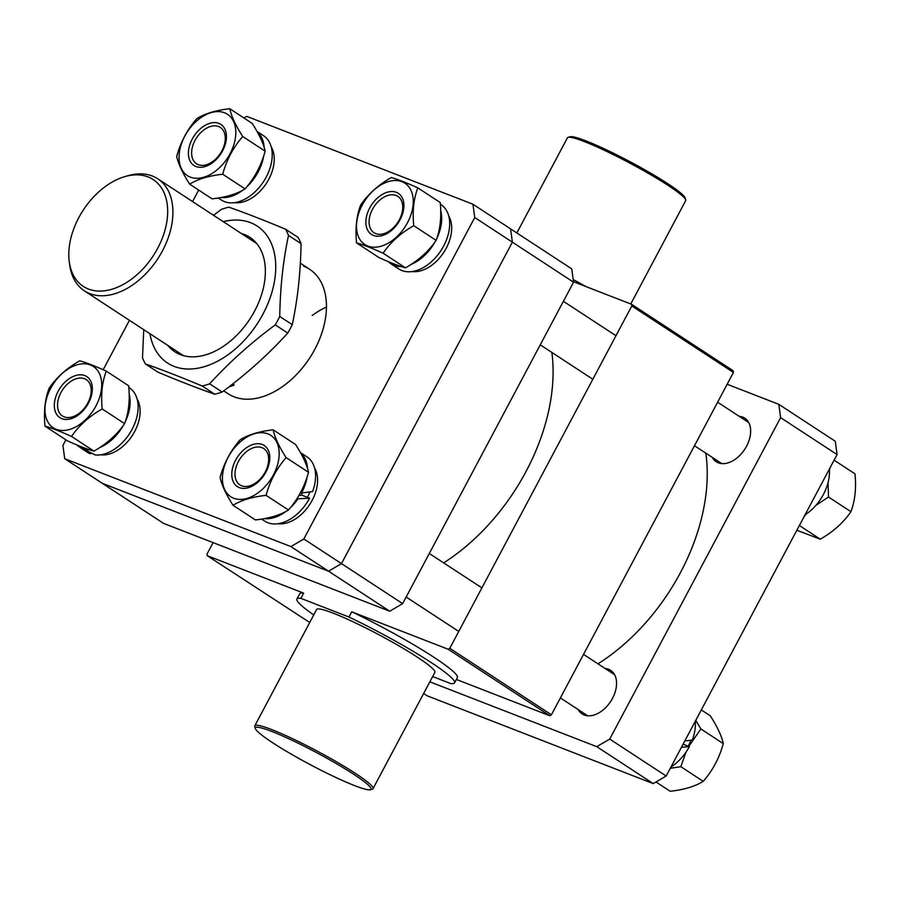 <?xml version="1.0" encoding="UTF-8"?>
<svg xmlns="http://www.w3.org/2000/svg" width="900" height="900" viewBox="0 0 900 900"><rect width="100%" height="100%" fill="white"/><g stroke="black" fill="none" stroke-linecap="round" stroke-linejoin="round"><path stroke-width="1.35" d="M303.57 266.153A74.396 48.712 123.2 0 1 309.555 269.224A74.396 48.712 123.2 0 1 312.3 353.801A74.396 48.712 123.2 0 1 234.09 396.821A74.396 48.712 123.2 0 1 228.105 393.739L223.695 390.859M65.891 439.819L62.921 445.421L64.721 458.73L102.364 483.356L328.556 571.207L290.914 546.581L303.829 538.988L474.739 217.541L472.939 204.232L246.746 116.381L243.968 118.013M64.721 458.73L290.914 546.581M303.829 538.988L341.471 563.614L512.381 242.179L474.739 217.541M472.939 204.232L510.581 228.859L512.381 242.179L510.581 228.859L571.759 268.886L573.559 282.195L512.381 242.179L341.471 563.614L328.556 571.207L341.471 563.614L402.649 603.63L573.559 282.195M198.686 190.069L192.566 201.589M129.442 320.31L103.163 369.743M312.221 315.45A74.396 48.712 123.2 0 1 326.441 307.091M163.541 523.373L389.734 611.224L328.556 571.207L102.364 483.356L163.541 523.373M402.649 603.63L389.734 611.224M578.194 709.571A26.044 17.044 -56.8 0 0 582.131 713.925A26.044 17.044 -56.8 0 0 612.484 698.377A26.044 17.044 -56.8 0 0 610.65 670.342A26.044 17.044 -56.8 0 0 605.081 668.475M712.283 457.38A26.044 17.044 -56.8 0 0 716.22 461.734A26.044 17.044 -56.8 0 0 746.572 446.197A26.044 17.044 -56.8 0 0 744.739 418.151A26.044 17.044 -56.8 0 0 739.17 416.295M429.84 681.829L596.79 746.674L609.705 739.08L780.615 417.645L778.815 404.336L727.166 384.266M609.705 739.08L666.169 776.014L837.079 454.579L780.615 417.645M778.815 404.336L835.29 441.27L837.079 454.579M423.63 693.518L427.061 695.768L653.254 783.619L596.79 746.674M666.169 776.014L653.254 783.619M597.971 663.829A171.112 112.039 -56.8 0 0 690.367 551.722A171.112 112.039 -56.8 0 0 705.803 453.139M88.436 289.035A63.833 41.794 -56.8 0 0 157.68 248.299A63.833 41.794 -56.8 0 0 148.05 176.917A63.833 41.794 -56.8 0 0 124.808 176.625A63.833 41.794 -56.8 0 0 69.244 261.562A63.833 41.794 -56.8 0 0 88.436 289.035M124.808 176.625L127.957 175.714A66.96 43.841 123.2 0 1 152.325 176.018A66.96 43.841 123.2 0 1 157.714 178.785A66.96 43.841 123.2 0 1 160.189 254.903A66.96 43.841 123.2 0 1 89.797 293.625A66.96 43.841 123.2 0 1 84.409 290.858A66.96 43.841 123.2 0 1 69.671 264.814L69.244 261.562M232.627 384.03L234.18 385.043L228.69 387.067M232.268 384.3L234.18 385.043M100.654 454.804A34.965 22.894 -56.8 0 0 134.662 431.505A34.965 22.894 -56.8 0 0 137.126 399.06M89.651 449.82A38.464 25.189 -56.8 0 1 82.384 448.582L95.231 454.95A38.464 25.189 -56.8 0 0 132.12 429.266A38.464 25.189 -56.8 0 0 129.398 387.844L128.824 387.461M99.664 447.604A38.464 25.189 -56.8 0 0 123.581 425.014M125.168 421.954A38.464 25.189 -56.8 0 0 129.161 393.998M81.495 448.436L87.289 452.228A38.464 25.189 -56.8 0 0 90.383 453.814L78.199 446.209L78.514 445.624M76.657 444.848A38.464 25.189 -56.8 0 0 78.199 446.209M90.383 453.814L90.844 452.947M82.384 448.582L83.002 447.424M805.05 514.822A38.464 25.189 -56.8 0 0 823.421 494.426A38.464 25.189 -56.8 0 0 829.316 469.192M684.788 741.004L692.314 740.036A38.464 25.189 -56.8 0 0 695.227 721.373M670.961 767.002A38.464 25.189 -56.8 0 0 689.332 746.617L681.424 747.337M689.332 746.617L683.1 744.188M234.743 202.624A34.965 22.894 -56.8 0 0 266.299 183.465A34.965 22.894 -56.8 0 0 271.215 146.88M412.211 271.541A34.965 22.894 -56.8 0 0 446.209 248.243A34.965 22.894 -56.8 0 0 448.673 215.797M278.123 523.721A34.965 22.894 -56.8 0 0 309.668 504.574A34.965 22.894 -56.8 0 0 314.584 467.989M307.418 497.351A34.965 22.894 -56.8 0 0 309.892 491.974M301.129 495.214A25.009 16.38 -56.8 0 0 302.287 492.885M218.239 197.989L221.377 200.036A38.464 25.189 -56.8 0 0 224.471 201.634A38.464 25.189 -56.8 0 0 264.915 179.393A38.464 25.189 -56.8 0 0 263.486 135.664L257.017 131.434M221.074 197.505A38.464 25.189 -56.8 0 0 242.651 190.294M246.982 186.638A38.464 25.189 -56.8 0 0 263.7 155.914M264.161 147.42A38.464 25.189 -56.8 0 0 257.153 131.681M388.204 261.585A38.464 25.189 -56.8 0 0 390.836 263.734L398.835 268.965A38.464 25.189 -56.8 0 0 443.666 246.004A38.464 25.189 -56.8 0 0 440.955 204.581L440.37 204.21M390.836 263.734A38.464 25.189 -56.8 0 0 401.197 266.558M411.21 264.341A38.464 25.189 -56.8 0 0 435.127 241.763M436.714 238.691A38.464 25.189 -56.8 0 0 440.719 210.735M261.619 519.097L264.746 521.145A38.464 25.189 -56.8 0 0 267.851 522.731A38.464 25.189 -56.8 0 0 309.577 498.195L301.759 495.157L298.969 495.428M307.08 477.022A38.464 25.189 -56.8 0 1 301.579 492.952L312.548 491.614A38.464 25.189 -56.8 0 0 306.866 456.772L300.386 452.531M307.53 468.529A38.464 25.189 -56.8 0 0 300.532 452.779M309.577 498.195L296.854 498.859M264.442 518.614A38.464 25.189 -56.8 0 0 286.02 511.391M290.351 507.735A38.464 25.189 -56.8 0 0 297.731 499.196M301.579 492.952L300.566 492.559M58.163 391.241A24.547 16.076 123.2 0 1 84.802 375.57A24.547 16.076 123.2 0 1 88.504 403.02A24.547 16.076 123.2 0 1 61.875 418.691A24.547 16.076 123.2 0 1 58.163 391.241M87.795 403.02A21.735 14.231 -56.8 0 0 86.265 379.62A21.735 14.231 -56.8 0 0 60.93 392.591A21.735 14.231 -56.8 0 0 62.471 415.991A21.735 14.231 -56.8 0 0 87.795 403.02M95.974 405.923A36.641 23.985 123.2 0 1 56.227 429.311A36.641 23.985 123.2 0 1 50.693 388.339A36.641 23.985 123.2 0 1 90.439 364.961A36.641 23.985 123.2 0 1 95.974 405.923M49.095 388.327C44.977 399.105 43.605 411.705 45 426.15C51.064 427.77 59.906 431.213 71.539 436.466C78.975 425.509 89.179 416.34 102.184 408.949C100.789 394.571 102.15 381.96 106.279 371.126C94.646 365.873 85.804 362.441 79.74 360.821C66.791 368.156 56.576 377.336 49.095 388.327M106.279 371.126L128.678 385.785C130.084 400.162 128.711 412.774 124.582 423.608C117.157 434.554 106.942 443.723 93.949 451.114C87.829 449.471 78.986 446.04 67.399 440.809L45 426.15M124.582 423.608L102.184 408.949M93.949 451.114L71.539 436.466M218.891 123.39A24.547 16.076 123.2 0 1 222.593 150.84A24.547 16.076 123.2 0 1 195.964 166.511A24.547 16.076 123.2 0 1 192.251 139.061A24.547 16.076 123.2 0 1 218.891 123.39M198.304 164.711A21.735 14.231 -56.8 0 0 221.153 152.145A21.735 14.231 -56.8 0 0 220.354 127.44A21.735 14.231 -56.8 0 0 218.599 126.54A21.735 14.231 -56.8 0 0 195.75 139.106A21.735 14.231 -56.8 0 0 196.56 163.811A21.735 14.231 -56.8 0 0 198.304 164.711M190.316 177.12A36.641 23.985 123.2 0 1 184.781 136.159A36.641 23.985 123.2 0 1 224.528 112.77A36.641 23.985 123.2 0 1 230.062 153.743A36.641 23.985 123.2 0 1 190.316 177.12M229.781 108.731C216.045 110.228 205.042 113.546 196.774 118.665C187.346 129.398 180.664 141.975 176.715 156.386C178.268 163.822 182.588 173.081 189.675 184.174C197.888 179.066 208.89 175.759 222.694 174.24C226.631 159.829 233.314 147.251 242.741 136.519C235.676 125.483 231.356 116.212 229.781 108.731L252.191 123.39C259.256 134.438 263.576 143.696 265.14 151.178L242.741 136.519M265.14 151.178C261.236 165.521 254.554 178.088 245.093 188.899L222.694 174.24M245.093 188.899C236.869 194.006 225.866 197.314 212.074 198.833L189.675 184.174M400.05 219.769A24.547 16.076 123.2 0 1 373.421 235.429A24.547 16.076 123.2 0 1 369.709 207.979A24.547 16.076 123.2 0 1 396.349 192.308A24.547 16.076 123.2 0 1 400.05 219.769M372.488 209.329A21.735 14.231 -56.8 0 0 374.017 232.729A21.735 14.231 -56.8 0 0 399.341 219.757A21.735 14.231 -56.8 0 0 397.811 196.357A21.735 14.231 -56.8 0 0 372.488 209.329M362.239 205.076A36.641 23.985 123.2 0 1 401.996 181.699A36.641 23.985 123.2 0 1 407.531 222.66A36.641 23.985 123.2 0 1 367.774 246.049A36.641 23.985 123.2 0 1 362.239 205.076M413.73 225.686C412.335 211.309 413.696 198.697 417.825 187.864C406.249 182.632 397.395 179.201 391.286 177.559C378.338 184.905 368.123 194.074 360.641 205.065C356.524 215.843 355.162 228.442 356.546 242.888C362.666 244.53 371.509 247.972 383.096 253.204C390.521 242.246 400.736 233.078 413.73 225.686L436.129 240.345C428.704 251.291 418.489 260.471 405.495 267.851L383.096 253.204M417.825 187.864L440.235 202.523C441.63 216.9 440.257 229.511 436.129 240.345M405.495 267.851C399.431 266.231 390.589 262.8 378.945 257.546L356.546 242.888M239.333 487.62A24.547 16.076 123.2 0 1 235.62 460.159A24.547 16.076 123.2 0 1 262.26 444.499A24.547 16.076 123.2 0 1 265.961 471.949A24.547 16.076 123.2 0 1 239.333 487.62M261.968 447.649A21.735 14.231 -56.8 0 0 239.13 460.215A21.735 14.231 -56.8 0 0 239.929 484.92A21.735 14.231 -56.8 0 0 241.672 485.809A21.735 14.231 -56.8 0 0 264.521 473.243A21.735 14.231 -56.8 0 0 263.722 448.537A21.735 14.231 -56.8 0 0 261.968 447.649M267.907 433.879A36.641 23.985 123.2 0 1 273.442 474.851A36.641 23.985 123.2 0 1 233.685 498.229A36.641 23.985 123.2 0 1 228.15 457.256A36.641 23.985 123.2 0 1 267.907 433.879M233.044 505.282C241.256 500.175 252.27 496.868 266.062 495.349C269.966 481.005 276.649 468.439 286.11 457.627C279.045 446.58 274.725 437.321 273.161 429.84C259.414 431.336 248.411 434.655 240.143 439.774C230.681 450.585 223.987 463.151 220.084 477.495C221.636 484.931 225.956 494.19 233.044 505.282L255.442 519.941C269.235 518.423 280.238 515.115 288.461 510.007L266.062 495.349M273.161 429.84L295.56 444.499C302.625 455.546 306.945 464.805 308.52 472.286C304.571 486.697 297.889 499.275 288.461 510.007M308.52 472.286L286.11 457.627M815.85 505.418L828.506 497.014L828.034 482.726M829.406 470.475L829.935 468.022M834.109 460.181L855 473.85C856.395 488.228 855.034 500.839 850.905 511.673C843.48 522.619 833.265 531.799 820.26 539.179L799.369 525.51M804.262 516.308L806.479 513.866M850.905 511.673L828.506 497.014M820.26 539.179L796.837 530.269M690.919 740.227A36.641 23.985 123.2 0 1 688.207 746.179M670.275 768.296L680.827 766.676L685.991 752.153M688.781 746.404L700.886 728.955L695.756 720.383M701.314 709.931L710.325 715.826C717.401 726.874 721.721 736.133 723.285 743.614C719.336 758.025 712.654 770.602 703.226 781.335C695.014 786.442 684.011 789.75 670.219 791.269L656.033 781.988M723.285 743.614L700.886 728.955M703.226 781.335L680.827 766.676M241.234 233.426A68.445 44.809 123.2 0 1 263.565 287.179A68.445 44.809 123.2 0 1 226.125 344.407A68.445 44.809 123.2 0 1 205.83 354.814A68.445 44.809 123.2 0 1 167.929 345.488M213.559 215.314L221.4 209.374A100.44 65.756 -56.8 0 1 225.09 208.17A100.44 65.756 -56.8 0 1 228.757 207.157C245.216 212.884 264.173 220.252 285.626 229.252L298.147 237.442A100.44 65.756 123.2 0 1 301.039 243.641C300.623 272.171 297.697 299.183 292.264 324.664A100.44 65.756 123.2 0 1 287.786 333.079C268.403 354.364 246.521 374.006 222.143 392.017A100.44 65.756 123.2 0 1 218.441 393.233A100.44 65.756 123.2 0 1 214.774 394.234C198.315 388.507 179.359 381.15 157.905 372.15L145.395 363.96A100.44 65.756 -56.8 0 1 142.504 357.761L143.752 329.681M223.234 221.648A81.832 53.584 123.2 0 1 275.051 277.391A81.832 53.584 123.2 0 1 204.547 366.604A81.832 53.584 123.2 0 1 149.917 333.709M222.143 392.017L209.621 383.827A100.44 65.756 -56.8 0 1 205.931 385.043A100.44 65.756 -56.8 0 1 202.252 386.044C180.799 377.055 161.843 369.686 145.395 363.96M202.252 386.044L214.774 394.234M209.621 383.827C229.005 362.554 250.886 342.9 275.265 324.889L287.786 333.079M292.264 324.664L279.743 316.474C280.181 287.719 283.106 260.707 288.517 235.451L301.039 243.641M288.517 235.451A100.44 65.756 -56.8 0 0 285.626 229.252M275.265 324.889A100.44 65.756 -56.8 0 0 279.743 316.474M568.102 137.34L570.094 136.744A65.464 6.806 28 0 1 609.12 151.121A65.464 6.806 28 0 1 667.71 183.645A65.464 6.806 28 0 1 685.08 197.876L685.699 199.856A66.96 6.952 -152 0 0 667.935 185.31A66.96 6.952 -152 0 0 608.006 152.044A66.96 6.952 -152 0 0 568.102 137.34A66.96 6.952 -152 0 0 567.439 137.801L516.847 232.954M353.678 774.259A65.464 6.806 -152 0 0 289.44 739.058A65.464 6.806 -152 0 0 255.398 728.606A65.464 6.806 -152 0 0 272.767 742.826A65.464 6.806 -152 0 0 331.358 775.35A65.464 6.806 -152 0 0 370.373 789.739A65.464 6.806 -152 0 0 353.678 774.259M255.398 728.606L254.779 726.615A66.96 6.952 28 0 1 254.801 725.805A66.96 6.952 28 0 1 292.455 738.653A66.96 6.952 28 0 1 355.286 773.303A66.96 6.952 28 0 1 373.039 788.67A66.96 6.952 28 0 1 372.375 789.143L370.373 789.739M373.039 788.67L434.869 672.379A66.96 6.952 -152 0 0 417.127 657.011A66.96 6.952 -152 0 0 354.285 622.361A66.96 6.952 -152 0 0 316.631 609.514L254.801 725.805M443.666 562.894A172.597 113.006 -56.8 0 0 526.072 471.42A172.597 113.006 -56.8 0 0 551.869 352.44M456.379 679.455L549.799 715.748L448.155 649.249L449.775 648.304L631.8 305.955L631.575 304.29L573.491 281.734M313.751 614.925A89.28 9.27 28 0 1 296.921 599.029A89.28 9.27 28 0 1 300.881 598.354L348.975 617.04L351.754 611.809L448.155 649.249M351.754 611.809A89.28 9.27 28 0 1 457.358 677.633L454.579 682.852A89.28 9.27 28 0 1 450.619 683.528L432.652 676.553M573.199 279.551A89.28 9.27 28 0 1 586.035 286.605M631.575 304.29L733.219 370.789L733.444 372.454L631.8 305.955M213.086 542.621L207.034 554.029L207.248 555.683L303.66 593.134L300.881 598.354M207.248 555.683L309.724 622.496M296.921 599.029L299.7 593.809A89.28 9.27 28 0 1 303.66 593.134M449.775 648.304L551.419 714.791L733.444 372.454M551.419 714.791L549.799 715.748M630.754 303.975L685.676 200.678A66.96 6.952 -152 0 0 685.699 199.856M348.975 617.04A89.28 9.27 28 0 1 454.579 682.852M256.793 243.596L157.714 178.785M300.33 263.194L309.555 269.224M183.476 355.657L84.409 290.858M563.389 301.309L615.982 335.711M540.248 344.835L592.83 379.238M429.3 553.489L481.894 587.891M406.159 597.026L458.741 631.429M694.474 445.736L721.789 463.601M717.626 402.199L748.676 422.516M583.538 654.39L614.587 674.696M560.385 697.916L587.7 715.781"/></g></svg>
